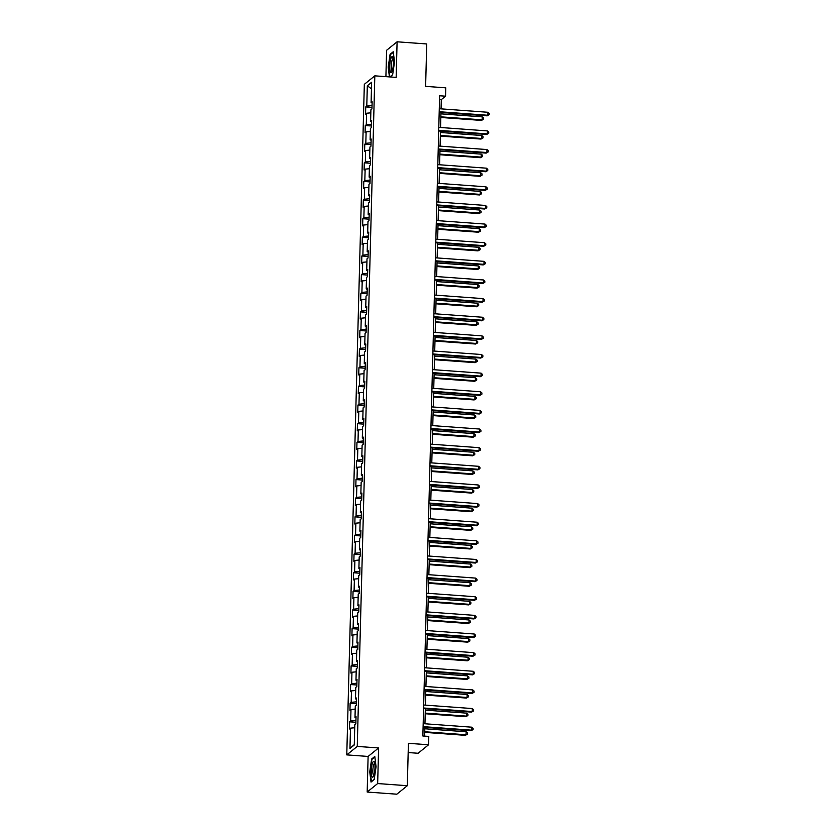 <?xml version="1.0" encoding="UTF-8"?>
<svg xmlns="http://www.w3.org/2000/svg" width="836" height="836" viewBox="0 0 836 836"><rect width="100%" height="100%" fill="white"/><g stroke="black" fill="none" stroke-linecap="round" stroke-linejoin="round"><path stroke-width="1.25" d="M408.177 752.546L418.084 753.267L428.565 744.782L428.784 736.422L422.859 735.983L439.621 95.764L445.557 96.192L445.776 87.832L425.618 86.359L426.726 43.963L397.09 41.8L386.598 50.285L385.908 76.651M367.182 792.037L396.818 794.2L407.31 785.715L377.663 783.551L378.603 747.959L357.265 746.412L346.773 754.887L368.112 756.444L367.182 792.037L377.663 783.551M357.265 746.412L374.821 75.836L364.329 84.321L346.773 754.887M367.317 85.763L366.785 106.078L365.75 106.914L365.562 114.072L366.596 113.236L366.293 124.71L365.259 125.546L365.081 132.715L366.116 131.869L365.813 143.343L364.778 144.179L364.59 151.347L365.625 150.511L365.322 161.975L364.287 162.811L364.099 169.98L365.133 169.144L364.83 180.607L363.796 181.443L363.608 188.612L364.642 187.776L364.35 199.24L363.315 200.076L363.127 207.244L364.162 206.408L363.859 217.872L362.824 218.708L362.636 225.877L363.67 225.041L363.367 236.504L362.333 237.34L362.145 244.509L363.179 243.673L362.887 255.137L361.852 255.983L361.664 263.141L362.699 262.305L362.396 273.78L361.361 274.616L361.173 281.774L362.207 280.938L361.904 292.412L360.87 293.248L360.682 300.417L361.716 299.57L361.424 311.044L360.389 311.88L360.201 319.049L361.236 318.213L360.933 329.677L359.898 330.513L359.71 337.681L360.744 336.845L360.441 348.309L359.407 349.145L359.219 356.314L360.253 355.478L359.95 366.941L358.916 367.777L358.738 374.946L359.773 374.11L359.47 385.574L358.435 386.41L358.247 393.578L359.281 392.742L358.978 404.206L357.944 405.042L357.756 412.211L358.79 411.375L358.487 422.838L357.453 423.674L357.265 430.843L358.299 430.007L358.007 441.481L356.972 442.317L356.784 449.475L357.818 448.639L357.515 460.113L356.481 460.95L356.293 468.118L357.327 467.272L357.024 478.746L355.99 479.582L355.802 486.751L356.836 485.915L356.544 497.378L355.509 498.214L355.321 505.383L356.355 504.547L356.052 516.011L355.018 516.847L354.83 524.015L355.864 523.179L355.561 534.643L354.527 535.479L354.339 542.648L355.373 541.812L355.081 553.275L354.046 554.111L353.858 561.28L354.892 560.444L354.589 571.908L353.555 572.744L353.367 579.912L354.401 579.076L354.098 590.54L353.064 591.376L352.876 598.545L353.91 597.709L353.607 609.172L352.573 610.019L352.395 617.177L353.429 616.341L353.126 627.815L352.092 628.651L351.904 635.82L352.938 634.973L352.635 646.447L351.601 647.283L351.413 654.452L352.447 653.616L352.144 665.08L351.11 665.916L350.921 673.084L351.956 672.248L351.663 683.712L350.629 684.548L350.441 691.717L351.475 690.881L351.172 702.344L350.138 703.18L349.95 710.349L350.984 709.513L350.681 720.977L349.647 721.813L349.458 728.982L350.493 728.146L349.96 748.45L354.276 744.97L354.809 724.655L355.843 723.819L356.031 716.651L354.997 717.497L355.29 706.023L356.324 705.187L356.512 698.018L355.478 698.854L355.781 687.391L356.815 686.555L357.003 679.386L355.969 680.222L356.272 668.758L357.306 667.922L357.495 660.753L356.46 661.589L356.753 650.126L357.798 649.29L357.975 642.121L356.941 642.957L357.244 631.493L358.278 630.657L358.466 623.489L357.432 624.325L357.735 612.861L358.769 612.025L358.957 604.856L357.923 605.692L358.226 594.229L359.261 593.393L359.449 586.224L358.414 587.06L358.707 575.596L359.741 574.75L359.929 567.592L358.895 568.428L359.198 556.954L360.232 556.118L360.42 548.959L359.386 549.795L359.689 538.321L360.724 537.485L360.912 530.317L359.877 531.153L360.17 519.689L361.204 518.853L361.392 511.684L360.358 512.52L360.661 501.057L361.695 500.221L361.883 493.052L360.849 493.888L361.152 482.424L362.187 481.588L362.375 474.42L361.34 475.256L361.633 463.792L362.667 462.956L362.855 455.787L361.821 456.623L362.124 445.16L363.158 444.324L363.346 437.155L362.312 437.991L362.615 426.527L363.65 425.691L363.838 418.522L362.803 419.358L363.096 407.895L364.141 407.048L364.318 399.89L363.284 400.726L363.587 389.252L364.621 388.416L364.81 381.258L363.775 382.094L364.078 370.62L365.113 369.784L365.301 362.615L364.266 363.461L364.569 351.987L365.604 351.151L365.792 343.983L364.757 344.819L365.05 333.355L366.084 332.519L366.272 325.35L365.238 326.186L365.541 314.723L366.576 313.887L366.764 306.718L365.729 307.554L366.032 296.09L367.067 295.254L367.255 288.086L366.22 288.922L366.513 277.458L367.547 276.622L367.735 269.453L366.701 270.289L367.004 258.826L368.039 257.99L368.227 250.821L367.192 251.657L367.495 240.193L368.53 239.347L368.718 232.189L367.683 233.025L367.976 221.55L369.01 220.714L369.198 213.556L368.164 214.392L368.467 202.918L369.502 202.082L369.69 194.913L368.655 195.76L368.958 184.286L369.993 183.45L370.181 176.281L369.146 177.117L369.439 165.653L370.484 164.817L370.661 157.649L369.627 158.485L369.93 147.021L370.965 146.185L371.153 139.016L370.118 139.852L370.421 128.389L371.456 127.553L371.644 120.384L370.609 121.22L370.912 109.756L371.947 108.92L372.135 101.752L371.1 102.588L371.623 82.283L367.317 85.763L371.456 88.794M356 717.842L354.997 717.497M350.681 720.977L355.927 720.465M350.984 709.513L355.216 709.095M356.481 699.209L355.478 698.854M351.172 702.344L356.418 701.832M351.475 690.881L355.697 690.463M356.972 680.577L355.969 680.222M351.663 683.712L356.909 683.2M351.956 672.248L356.188 671.83M357.463 661.945L356.46 661.589M352.144 665.08L357.39 664.568M352.447 653.616L356.679 653.198M357.944 643.312L356.941 642.957M352.635 646.447L357.881 645.935M352.938 634.973L357.16 634.566M358.435 624.68L357.432 624.325M353.126 627.815L358.372 627.303M353.429 616.341L357.651 615.933M358.926 606.048L357.923 605.692M353.607 609.172L358.853 608.671M353.91 597.709L358.142 597.301M359.417 587.405L358.414 587.06M354.098 590.54L359.344 590.038M354.401 579.076L358.634 578.669M359.898 568.773L358.895 568.428M354.589 571.908L359.835 571.396M354.892 560.444L359.114 560.036M360.389 550.14L359.386 549.795M355.081 553.275L360.316 552.763M355.373 541.812L359.605 541.394M360.88 531.508L359.877 531.153M355.561 534.643L360.807 534.131M355.864 523.179L360.097 522.761M361.361 512.876L360.358 512.52M356.052 516.011L361.298 515.498M356.355 504.547L360.577 504.129M361.852 494.243L360.849 493.888M356.544 497.378L361.779 496.866M356.836 485.915L361.068 485.497M362.343 475.611L361.34 475.256M357.024 478.746L362.27 478.234M357.327 467.272L361.56 466.864M362.824 456.978L361.821 456.623M357.515 460.113L362.761 459.601M357.818 448.639L362.04 448.232M363.315 438.346L362.312 437.991M358.007 441.481L363.252 440.969M358.299 430.007L362.531 429.599M363.806 419.703L362.803 419.358M358.487 422.838L363.733 422.337M358.79 411.375L363.023 410.967M364.287 401.071L363.284 400.726M358.978 404.206L364.224 403.694M359.281 392.742L363.503 392.335M364.778 382.439L363.775 382.094M359.47 385.574L364.715 385.062M359.773 374.11L363.994 373.692M365.269 363.806L364.266 363.461M359.95 366.941L365.196 366.429M360.253 355.478L364.486 355.06M365.76 345.174L364.757 344.819M360.441 348.309L365.687 347.797M360.744 336.845L364.977 336.427M366.241 326.542L365.238 326.186M360.933 329.677L366.178 329.165M361.236 318.213L365.457 317.795M366.732 307.909L365.729 307.554M361.424 311.044L366.659 310.532M361.716 299.57L365.949 299.163M367.223 289.277L366.22 288.922M361.904 292.412L367.15 291.9M362.207 280.938L366.44 280.53M367.704 270.645L366.701 270.289M362.396 273.78L367.641 273.267M362.699 262.305L366.92 261.898M368.195 252.002L367.192 251.657M362.887 255.137L368.122 254.635M363.179 243.673L367.412 243.266M368.686 233.369L367.683 233.025M363.367 236.504L368.613 235.992M363.67 225.041L367.903 224.633M369.167 214.737L368.164 214.392M363.859 217.872L369.104 217.36M364.162 206.408L368.383 206.001M369.658 196.105L368.655 195.76M364.35 199.24L369.596 198.728M364.642 187.776L368.875 187.358M370.149 177.472L369.146 177.117M364.83 180.607L370.076 180.095M365.133 169.144L369.366 168.726M370.63 158.84L369.627 158.485M365.322 161.975L370.567 161.463M365.625 150.511L369.846 150.093M371.121 140.208L370.118 139.852M365.813 143.343L371.059 142.831M366.116 131.869L370.338 131.461M371.612 121.575L370.609 121.22M366.293 124.71L371.539 124.198M366.596 113.236L370.829 112.829M372.104 102.943L371.1 102.588M366.785 106.078L372.03 105.566M428.565 744.782L408.417 743.308L407.31 785.715M374.821 75.836L396.159 77.393L397.09 41.8M441.063 108.868L441.303 99.63L445.557 96.192M424.636 736.119L424.866 727.383M424.96 723.767L425.346 708.75M425.44 705.135L425.837 690.118M425.932 686.502L426.329 671.475M426.423 667.87L426.82 652.843M426.914 649.238L427.3 634.21M427.395 630.605L427.792 615.578M427.886 611.973L428.283 596.946M428.377 593.341L428.763 578.313M428.858 574.698L429.255 559.681M429.349 556.065L429.746 541.049M429.84 537.433L430.226 522.416M430.321 518.801L430.718 503.774M430.812 500.168L431.209 485.141M431.303 481.536L431.69 466.509M431.784 462.904L432.181 447.877M432.275 444.271L432.672 429.244M432.766 425.639L433.163 410.612M433.257 406.996L433.644 391.979M433.738 388.364L434.135 373.347M434.229 369.731L434.626 354.715M434.72 351.099L435.107 336.082M435.201 332.467L435.598 317.44M435.692 313.834L436.089 298.807M436.183 295.202L436.57 280.175M436.664 276.57L437.061 261.543M437.155 257.937L437.552 242.91M437.646 239.305L438.033 224.278M438.127 220.662L438.524 205.646M438.618 202.03L439.015 187.013M439.109 183.397L439.506 168.381M439.6 164.765L439.987 149.738M440.081 146.133L440.478 131.106M440.572 127.5L440.969 112.473M349.96 748.45L354.286 744.604M350.493 728.146L354.725 727.738M439.527 99.505L441.303 99.63M365.75 106.914L371.978 107.363M365.259 125.546L371.498 125.996M364.778 144.179L371.006 144.628M364.287 162.811L370.515 163.26M363.796 181.443L370.034 181.903M363.315 200.076L369.543 200.535M362.824 218.708L369.052 219.168M362.333 237.34L368.571 237.8M361.852 255.983L368.08 256.433M361.361 274.616L367.589 275.065M360.87 293.248L367.108 293.697M360.389 311.88L366.617 312.33M359.898 330.513L366.126 330.962M359.407 349.145L365.635 349.594M358.916 367.777L365.154 368.237M358.435 386.41L364.663 386.869M357.944 405.042L364.172 405.502M357.453 423.674L363.691 424.134M356.972 442.317L363.2 442.766M356.481 460.95L362.709 461.399M355.99 479.582L362.228 480.031M355.509 498.214L361.737 498.664M355.018 516.847L361.246 517.296M354.527 535.479L360.765 535.939M354.046 554.111L360.274 554.571M353.555 572.744L359.783 573.203M353.064 591.376L359.292 591.836M352.573 610.019L358.811 610.468M352.092 628.651L358.32 629.1M351.601 647.283L357.829 647.733M351.11 665.916L357.348 666.365M350.629 684.548L356.857 684.997M350.138 703.18L356.366 703.64M349.647 721.813L355.885 722.273M389.994 76.943L392.638 74.801L394.519 62L393.244 51.748L390.088 54.309L388.207 67.11L389.419 76.902M378.603 747.959L368.112 756.444M374.183 779.539L376.064 766.727L374.789 756.475L371.633 759.036L369.752 771.837L371.027 782.088L374.183 779.539M390.715 54.35L390.088 54.309M372.26 759.078L371.633 759.036M439.193 112.348L487.137 115.838L487.848 115.263L439.203 111.721M487.921 112.275L489.227 113.456L489.196 114.657L487.848 115.263L487.921 112.275L439.287 108.732M489.196 114.657L487.137 115.838M440.833 117.468L481.463 120.426L482.173 119.851L482.257 116.862L440.927 113.853M440.854 116.841L482.173 119.851L483.532 119.245L481.463 120.426M482.257 116.862L483.563 118.043L483.532 119.245M390.506 72.042A7.921 1.766 -85.8 0 0 391.77 71.886A7.921 1.766 -85.8 0 0 393.359 64.706A7.921 1.766 -85.8 0 0 392.826 57.37A7.921 1.766 -85.8 0 0 392.701 57.109A7.921 1.766 -85.8 0 0 390.109 61.979A7.921 1.766 -85.8 0 0 390.506 72.042M393.192 58.677A5.998 1.338 -85.8 0 0 393.119 58.666A5.998 1.338 -85.8 0 0 391.436 63.609A5.998 1.338 -85.8 0 0 391.854 70.308A5.998 1.338 -85.8 0 0 392.241 70.642A5.998 1.338 -85.8 0 0 392.314 70.632M389.775 76.933L388.541 67.047L390.36 54.643L393.307 52.26M392.659 74.644L389.837 76.933M374.988 767.814A7.921 1.766 -85.8 0 0 374.371 762.098A7.921 1.766 -85.8 0 0 372.48 763.101A7.921 1.766 -85.8 0 0 371.299 770.792A7.921 1.766 -85.8 0 0 373.316 776.613A7.921 1.766 -85.8 0 0 374.988 767.814M374.737 763.414A5.998 1.338 -85.8 0 0 374.664 763.393A5.998 1.338 -85.8 0 0 372.835 770.51A5.998 1.338 -85.8 0 0 373.786 775.369A5.998 1.338 -85.8 0 0 373.859 775.359M371.487 781.723L370.087 771.774L371.905 759.37L374.852 756.988M374.214 779.371L371.32 781.712M438.701 130.98L486.646 134.471L487.357 133.896L438.722 130.353M487.44 130.918L488.736 132.088L488.705 133.29L487.357 133.896L487.44 130.918L438.795 127.365M488.705 133.29L486.646 134.471M438.221 149.613L486.165 153.103L486.865 152.528L438.231 148.986M486.949 149.55L488.255 150.731L488.224 151.922L486.865 152.528L486.949 149.55L438.315 146.007M488.224 151.922L486.165 153.103M440.342 136.101L480.982 139.058L481.682 138.483L481.766 135.495L440.436 132.485M440.363 135.474L481.682 138.483L483.041 137.877L480.982 139.058M481.766 135.495L483.072 136.676L483.041 137.877M439.861 154.733L480.491 157.69L481.202 157.116L481.275 154.137L439.955 151.117M439.872 154.106L481.202 157.116L482.55 156.51L480.491 157.69M481.275 154.137L482.581 155.308L482.55 156.51M437.73 168.245L485.674 171.735L486.385 171.161L437.74 167.618M486.458 168.182L487.764 169.363L487.733 170.554L486.385 171.161L486.458 168.182L437.824 164.64M487.733 170.554L485.674 171.735M437.238 186.877L485.183 190.368L485.894 189.803L437.259 186.261M485.967 186.815L487.273 187.995L487.242 189.187L485.894 189.803L485.967 186.815L437.332 183.272M487.242 189.187L485.183 190.368M436.747 205.51L484.692 209.01L485.402 208.436L436.768 204.893M485.486 205.447L486.792 206.628L486.761 207.819L485.402 208.436L485.486 205.447L436.841 201.904M486.761 207.819L484.692 209.01M439.37 173.365L480 176.323L480.71 175.748L480.794 172.77L439.464 169.76M439.391 172.738L480.71 175.748L482.058 175.142L480 176.323M480.794 172.77L482.09 173.951L482.058 175.142M438.879 191.998L479.519 194.955L480.219 194.38L480.303 191.402L438.973 188.393M438.9 191.371L480.219 194.38L481.578 193.774L479.519 194.955M480.303 191.402L481.609 192.583L481.578 193.774M438.398 210.63L479.028 213.588L479.739 213.023L479.812 210.035L438.492 207.025M438.409 210.014L479.739 213.023L481.087 212.407L479.028 213.588M479.812 210.035L481.118 211.215L481.087 212.407M436.267 224.142L484.211 227.643L484.922 227.068L436.277 223.525M484.995 224.079L486.301 225.26L486.27 226.451L484.922 227.068L484.995 224.079L436.361 220.537M486.27 226.451L484.211 227.643M437.907 229.263L478.537 232.23L479.247 231.656L479.321 228.667L438.001 225.657M437.918 228.646L479.247 231.656L480.595 231.039L478.537 232.23M479.321 228.667L480.627 229.848L480.595 231.039M435.775 242.785L483.72 246.275L484.431 245.7L435.796 242.158M484.504 242.712L485.81 243.893L485.779 245.084L484.431 245.7L484.504 242.712L435.87 239.169M485.779 245.084L483.72 246.275M437.416 247.895L478.046 250.863L478.756 250.288L478.84 247.299L437.51 244.29M437.437 247.278L478.756 250.288L480.115 249.671L478.046 250.863M478.84 247.299L480.146 248.48L480.115 249.671M435.284 261.417L483.229 264.907L483.94 264.333L435.305 260.79M484.023 261.344L485.329 262.525L485.298 263.727L483.94 264.333L484.023 261.344L435.378 257.801M485.298 263.727L483.229 264.907M436.935 266.538L477.565 269.495L478.276 268.92L478.349 265.932L437.029 262.922M436.946 265.911L478.276 268.92L479.624 268.304L477.565 269.495M478.349 265.932L479.655 267.112L479.624 268.304M434.804 280.05L482.748 283.54L483.448 282.965L434.814 279.423M483.532 279.976L484.838 281.157L484.807 282.359L483.448 282.965L483.532 279.976L434.898 276.434M484.807 282.359L482.748 283.54M436.444 285.17L477.074 288.127L477.784 287.553L477.858 284.564L436.538 281.554M436.455 284.543L477.784 287.553L479.132 286.947L477.074 288.127M477.858 284.564L479.164 285.745L479.132 286.947M434.312 298.682L482.257 302.172L482.968 301.597L434.333 298.055M483.041 298.609L484.347 299.79L484.316 300.991L482.968 301.597L483.041 298.609L434.406 295.066M484.316 300.991L482.257 302.172M435.953 303.802L476.583 306.76L477.293 306.185L477.377 303.196L436.047 300.187M435.974 303.175L477.293 306.185L478.652 305.579L476.583 306.76M477.377 303.196L478.683 304.377L478.652 305.579M433.821 317.314L481.766 320.805L482.476 320.23L433.842 316.687M482.56 317.252L483.856 318.432L483.825 319.624L482.476 320.23L482.56 317.252L433.915 313.709M483.825 319.624L481.766 320.805M435.462 322.435L476.102 325.392L476.813 324.817L476.886 321.829L435.566 318.819M435.483 321.808L476.813 324.817L478.161 324.211L476.102 325.392M476.886 321.829L478.192 323.01L478.161 324.211M433.341 335.947L481.285 339.437L481.985 338.862L433.351 335.32M482.069 335.884L483.375 337.065L483.344 338.256L481.985 338.862L482.069 335.884L433.435 332.341M483.344 338.256L481.285 339.437M434.981 341.067L475.611 344.024L476.321 343.45L476.395 340.471L435.075 337.462M434.992 340.44L476.321 343.45L477.669 342.844L475.611 344.024M476.395 340.471L477.701 341.652L477.669 342.844M432.849 354.579L480.794 358.069L481.505 357.505L432.86 353.962M481.578 354.516L482.884 355.697L482.853 356.888L481.505 357.505L481.578 354.516L432.943 350.974M482.853 356.888L480.794 358.069M434.49 359.699L475.12 362.657L475.83 362.082L475.914 359.104L434.584 356.094M434.511 359.072L475.83 362.082L477.189 361.476L475.12 362.657M475.914 359.104L477.22 360.285L477.189 361.476M432.358 373.211L480.303 376.712L481.013 376.137L432.379 372.595M481.097 373.149L482.393 374.329L482.362 375.521L481.013 376.137L481.097 373.149L432.452 369.606M482.362 375.521L480.303 376.712M433.999 378.332L474.639 381.289L475.339 380.725L475.423 377.736L434.093 374.727M434.02 377.715L475.339 380.725L476.698 380.108L474.639 381.289M475.423 377.736L476.729 378.917L476.698 380.108M431.878 391.844L479.822 395.344L480.522 394.77L431.888 391.227M480.606 391.781L481.912 392.962L481.881 394.153L480.522 394.77L480.606 391.781L431.972 388.238M481.881 394.153L479.822 395.344M433.518 396.964L474.148 399.932L474.858 399.357L474.932 396.368L433.612 393.359M433.529 396.348L474.858 399.357L476.206 398.741L474.148 399.932M474.932 396.368L476.238 397.549L476.206 398.741M431.386 410.486L479.331 413.977L480.042 413.402L431.397 409.859M480.115 410.413L481.421 411.594L481.39 412.785L480.042 413.402L480.115 410.413L431.48 406.871M481.39 412.785L479.331 413.977M433.027 415.596L473.657 418.564L474.367 417.99L474.451 415.001L433.121 411.991M433.048 414.98L474.367 417.99L475.715 417.373L473.657 418.564M474.451 415.001L475.747 416.182L475.715 417.373M430.895 429.119L478.84 432.609L479.55 432.034L430.916 428.492M479.624 429.046L480.93 430.226L480.899 431.418L479.55 432.034L479.624 429.046L430.989 425.503M480.899 431.418L478.84 432.609M432.536 434.239L473.176 437.197L473.876 436.622L473.96 433.633L432.63 430.624M432.557 433.612L473.876 436.622L475.235 436.005L473.176 437.197M473.96 433.633L475.266 434.814L475.235 436.005M430.404 447.751L478.349 451.241L479.059 450.667L430.425 447.124M479.143 447.678L480.449 448.859L480.418 450.061L479.059 450.667L479.143 447.678L430.498 444.135M480.418 450.061L478.349 451.241M432.055 452.872L472.685 455.829L473.395 455.254L473.469 452.266L432.149 449.256M432.066 452.245L473.395 455.254L474.743 454.638L472.685 455.829M473.469 452.266L474.775 453.446L474.743 454.638M429.923 466.383L477.868 469.874L478.579 469.299L429.934 465.756M478.652 466.31L479.958 467.491L479.927 468.693L478.579 469.299L478.652 466.31L430.017 462.768M479.927 468.693L477.868 469.874M431.564 471.504L472.194 474.461L472.904 473.887L472.977 470.898L431.658 467.888M431.575 470.877L472.904 473.887L474.252 473.28L472.194 474.461M472.977 470.898L474.284 472.079L474.252 473.28M429.432 485.016L477.377 488.506L478.087 487.931L429.453 484.389M478.161 484.953L479.467 486.134L479.436 487.325L478.087 487.931L478.161 484.953L429.526 481.411M479.436 487.325L477.377 488.506M431.073 490.136L471.703 493.094L472.413 492.519L472.497 489.53L431.167 486.521M431.094 489.509L472.413 492.519L473.772 491.913L471.703 493.094M472.497 489.53L473.803 490.711L473.772 491.913M428.941 503.648L476.886 507.138L477.596 506.564L428.962 503.021M477.68 503.585L478.986 504.766L478.955 505.958L477.596 506.564L477.68 503.585L429.035 500.043M478.955 505.958L476.886 507.138M430.592 508.769L471.222 511.726L471.932 511.151L472.006 508.173L430.686 505.163M430.603 508.142L471.932 511.151L473.28 510.545L471.222 511.726M472.006 508.173L473.312 509.354L473.28 510.545M428.46 522.281L476.405 525.771L477.105 525.207L428.471 521.664M477.189 522.218L478.495 523.399L478.464 524.59L477.105 525.207L477.189 522.218L428.555 518.675M478.464 524.59L476.405 525.771M430.101 527.401L470.731 530.358L471.441 529.784L471.514 526.805L430.195 523.796M430.112 526.774L471.441 529.784L472.789 529.178L470.731 530.358M471.514 526.805L472.821 527.986L472.789 529.178M427.969 540.913L475.914 544.414L476.625 543.839L427.99 540.296M476.698 540.85L478.004 542.031L477.973 543.222L476.625 543.839L476.698 540.85L428.063 537.308M477.973 543.222L475.914 544.414M429.61 546.033L470.24 548.991L470.95 548.426L471.034 545.438L429.704 542.428M429.631 545.417L470.95 548.426L472.309 547.81L470.24 548.991M471.034 545.438L472.34 546.619L472.309 547.81M427.478 559.545L475.423 563.046L476.133 562.471L427.499 558.929M476.217 559.483L477.513 560.663L477.481 561.855L476.133 562.471L476.217 559.483L427.572 555.94M477.481 561.855L475.423 563.046M429.119 564.666L469.759 567.634L470.469 567.059L470.543 564.07L429.223 561.06M429.14 564.049L470.469 567.059L471.817 566.442L469.759 567.634M470.543 564.07L471.849 565.251L471.817 566.442M426.997 578.188L474.942 581.678L475.642 581.104L427.008 577.561M475.726 578.115L477.032 579.296L477.001 580.487L475.642 581.104L475.726 578.115L427.091 574.572M477.001 580.487L474.942 581.678M428.638 583.298L469.268 586.266L469.978 585.691L470.051 582.702L428.732 579.693M428.649 582.682L469.978 585.691L471.326 585.075L469.268 586.266M470.051 582.702L471.358 583.883L471.326 585.075M426.506 596.82L474.451 600.311L475.161 599.736L426.517 596.193M475.235 596.747L476.541 597.928L476.51 599.119L475.161 599.736L475.235 596.747L426.6 593.205M476.51 599.119L474.451 600.311M428.147 601.941L468.777 604.898L469.487 604.323L469.571 601.335L428.241 598.325M428.168 601.314L469.487 604.323L470.846 603.707L468.777 604.898M469.571 601.335L470.877 602.516L470.846 603.707M426.015 615.453L473.96 618.943L474.67 618.368L426.036 614.826M474.754 615.38L476.05 616.56L476.018 617.762L474.67 618.368L474.754 615.38L426.109 611.837M476.018 617.762L473.96 618.943M427.656 620.573L468.296 623.531L468.996 622.956L469.08 619.967L427.75 616.958M427.677 619.946L468.996 622.956L470.354 622.339L468.296 623.531M469.08 619.967L470.386 621.148L470.354 622.339M425.534 634.085L473.479 637.575L474.179 637.001L425.545 633.458M474.263 634.012L475.569 635.193L475.538 636.395L474.179 637.001L474.263 634.012L425.628 630.469M475.538 636.395L473.479 637.575M427.175 639.206L467.805 642.163L468.515 641.588L468.588 638.6L427.269 635.59M427.186 638.579L468.515 641.588L469.863 640.982L467.805 642.163M468.588 638.6L469.895 639.78L469.863 640.982M425.043 652.717L472.988 656.208L473.698 655.633L425.054 652.09M473.772 652.655L475.078 653.825L475.047 655.027L473.698 655.633L473.772 652.655L425.137 649.112M475.047 655.027L472.988 656.208M426.684 657.838L467.314 660.795L468.024 660.221L468.108 657.232L426.778 654.222M426.705 657.211L468.024 660.221L469.372 659.614L467.314 660.795M468.108 657.232L469.404 658.413L469.372 659.614M424.552 671.35L472.497 674.84L473.207 674.265L424.573 670.723M473.28 671.287L474.587 672.468L474.555 673.659L473.207 674.265L473.28 671.287L424.646 667.745M474.555 673.659L472.497 674.84M426.193 676.47L466.833 679.428L467.533 678.853L467.617 675.875L426.287 672.865M426.214 675.843L467.533 678.853L468.891 678.247L466.833 679.428M467.617 675.875L468.923 677.055L468.891 678.247M424.061 689.982L472.006 693.472L472.716 692.908L424.082 689.366M472.8 689.919L474.106 691.1L474.075 692.292L472.716 692.908L472.8 689.919L424.155 686.377M474.075 692.292L472.006 693.472M425.712 695.103L466.342 698.06L467.052 697.485L467.125 694.507L425.806 691.497M425.723 694.476L467.052 697.485L468.4 696.879L466.342 698.06M467.125 694.507L468.432 695.688L468.4 696.879M423.58 708.615L471.525 712.115L472.235 711.54L423.591 707.998M472.309 708.552L473.615 709.733L473.584 710.924L472.235 711.54L472.309 708.552L423.674 705.009M473.584 710.924L471.525 712.115M425.221 713.735L465.851 716.692L466.561 716.128L466.634 713.139L425.315 710.13M425.231 713.118L466.561 716.128L467.909 715.511L465.851 716.692M466.634 713.139L467.941 714.32L467.909 715.511M423.089 727.247L471.034 730.748L471.744 730.173L423.11 726.63M471.817 727.184L473.124 728.365L473.092 729.556L471.744 730.173L471.817 727.184L423.183 723.642M473.092 729.556L471.034 730.748M424.73 732.367L465.359 735.335L466.07 734.76L466.154 731.772L424.824 728.762M424.751 731.751L466.07 734.76L467.428 734.144L465.359 735.335M466.154 731.772L467.46 732.953L467.428 734.144"/></g></svg>
